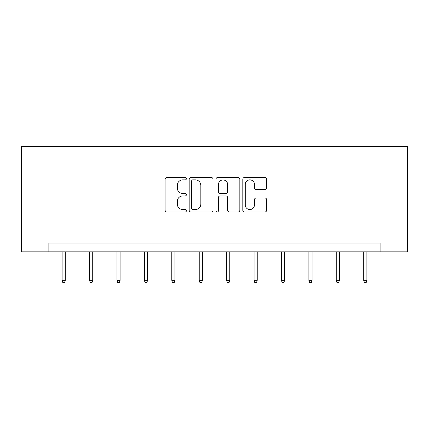 <?xml version="1.0" encoding="UTF-8"?>
<svg xmlns="http://www.w3.org/2000/svg" width="429" height="429" viewBox="0 0 429 429"><rect width="100%" height="100%" fill="white"/><g stroke="black" fill="none" stroke-linecap="round" stroke-linejoin="round"><path stroke-width="0.64" d="M186.384 178.668A1.207 1.207 0 0 0 185.172 177.461L166.849 177.461A1.727 1.727 0 0 0 165.122 179.188L165.122 210.237A1.727 1.727 0 0 0 166.849 211.964L185.172 211.964A1.207 1.207 0 0 0 186.384 210.752A1.207 1.207 0 0 0 185.172 209.545L182.802 209.545A5.518 5.518 0 0 1 177.284 204.027L177.284 201.437A5.518 5.518 0 0 1 182.802 195.919L185.172 195.919A1.207 1.207 0 0 0 186.384 194.712A1.207 1.207 0 0 0 185.172 193.506L182.802 193.506A5.518 5.518 0 0 1 177.284 187.982L177.284 185.398A5.518 5.518 0 0 1 182.802 179.874L185.172 179.874A1.207 1.207 0 0 0 186.384 178.668M264.913 189.623A1.727 1.727 0 0 0 266.64 187.897L266.64 179.188A1.727 1.727 0 0 0 264.913 177.461L244.557 177.461A1.727 1.727 0 0 0 242.835 179.188L242.835 210.237A1.727 1.727 0 0 0 244.557 211.964L264.913 211.964A1.727 1.727 0 0 0 266.64 210.237L266.64 199.716A1.727 1.727 0 0 0 264.913 197.989L256.204 197.989A1.727 1.727 0 0 0 254.477 199.716L254.477 204.933A4.612 4.612 0 0 1 249.86 209.545A4.612 4.612 0 0 1 245.249 204.933L245.249 184.491A4.612 4.612 0 0 1 249.86 179.874A4.612 4.612 0 0 1 254.477 184.491L254.477 187.897A1.727 1.727 0 0 0 256.204 189.623L264.913 189.623M380.137 251.828L407.55 251.828L407.55 146.386L21.45 146.386L21.45 251.828L380.137 251.828L380.137 243.039L48.863 243.039L48.863 251.828M212.993 179.188A1.727 1.727 0 0 0 211.266 177.461L190.91 177.461A1.727 1.727 0 0 0 189.184 179.188L189.184 210.237A1.727 1.727 0 0 0 190.91 211.964L211.266 211.964A1.727 1.727 0 0 0 212.993 210.237L212.993 179.188M217.734 177.461L238.09 177.461A1.727 1.727 0 0 1 239.816 179.188L239.816 210.237A1.727 1.727 0 0 1 238.09 211.964L229.376 211.964A1.727 1.727 0 0 1 227.654 210.237L227.654 197.646A1.727 1.727 0 0 0 225.927 195.919L220.147 195.919A1.727 1.727 0 0 0 218.425 197.646L218.425 210.752A1.207 1.207 0 0 1 217.219 211.964A1.207 1.207 0 0 1 216.007 210.752L216.007 179.188A1.727 1.727 0 0 1 217.734 177.461M192.809 179.874A1.207 1.207 0 0 0 191.602 181.086L191.602 208.338A1.207 1.207 0 0 0 192.809 209.545L195.308 209.545A5.518 5.518 0 0 0 200.831 204.027L200.831 185.398A5.518 5.518 0 0 0 195.308 179.874L192.809 179.874M227.654 184.577A4.612 4.612 0 0 0 223.037 179.966A4.612 4.612 0 0 0 218.425 184.577L218.425 191.779A1.727 1.727 0 0 0 220.147 193.506L225.927 193.506A1.727 1.727 0 0 0 227.654 191.779L227.654 184.577M65.299 280.33L64.597 282.614L62.838 282.614L62.135 280.33L65.299 280.33L65.299 251.828M62.135 280.33L62.135 251.828M92.712 280.33L92.01 282.614L90.251 282.614L89.548 280.33L92.712 280.33L92.712 251.828M89.548 280.33L89.548 251.828M120.125 280.33L119.423 282.614L117.669 282.614L116.967 280.33L120.125 280.33L120.125 251.828M116.967 280.33L116.967 251.828M147.544 280.33L146.841 282.614L145.082 282.614L144.38 280.33L147.544 280.33L147.544 251.828M144.38 280.33L144.38 251.828M174.957 280.33L174.254 282.614L172.501 282.614L171.793 280.33L174.957 280.33L174.957 251.828M171.793 280.33L171.793 251.828M202.375 280.33L201.673 282.614L199.914 282.614L199.212 280.33L202.375 280.33L202.375 251.828M199.212 280.33L199.212 251.828M229.788 280.33L229.086 282.614L227.327 282.614L226.625 280.33L229.788 280.33L229.788 251.828M226.625 280.33L226.625 251.828M257.207 280.33L256.499 282.614L254.746 282.614L254.043 280.33L257.207 280.33L257.207 251.828M254.043 280.33L254.043 251.828M284.62 280.33L283.918 282.614L282.159 282.614L281.456 280.33L284.62 280.33L284.62 251.828M281.456 280.33L281.456 251.828M312.033 280.33L311.331 282.614L309.577 282.614L308.875 280.33L312.033 280.33L312.033 251.828M308.875 280.33L308.875 251.828M339.452 280.33L338.749 282.614L336.99 282.614L336.288 280.33L339.452 280.33L339.452 251.828M336.288 280.33L336.288 251.828M366.865 280.33L366.162 282.614L364.403 282.614L363.701 280.33L366.865 280.33L366.865 251.828M363.701 280.33L363.701 251.828"/></g></svg>
